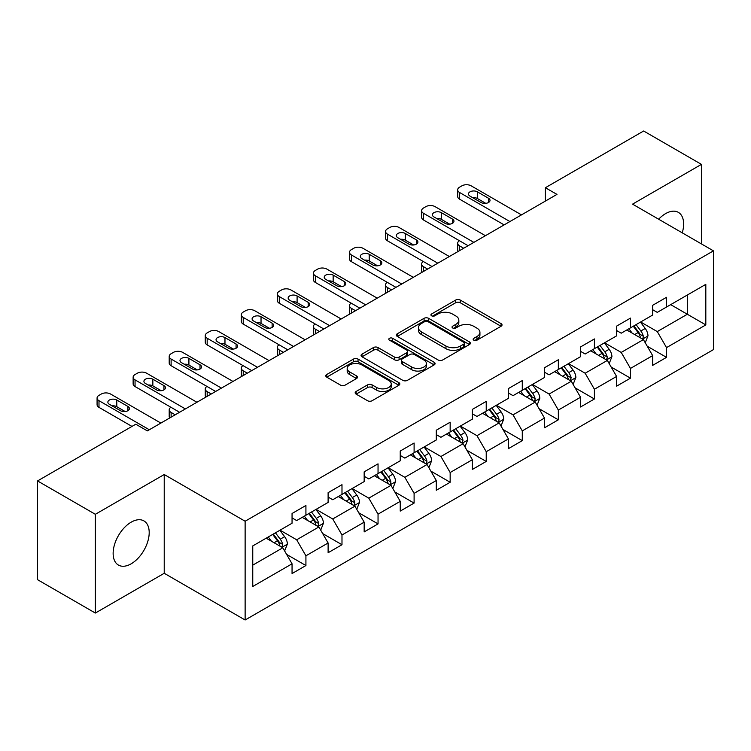 <?xml version="1.0" encoding="UTF-8"?>
<svg xmlns="http://www.w3.org/2000/svg" width="751" height="751" viewBox="0 0 751 751"><rect width="100%" height="100%" fill="white"/><g stroke="black" fill="none" stroke-linecap="round" stroke-linejoin="round"><path stroke-width="1.13" d="M473.806 340.175A2.244 1.295 0 0 0 476.979 340.175L501.086 326.253A3.211 1.849 0 0 0 502.034 324.948A3.211 1.849 0 0 0 501.086 323.634L460.25 300.053A3.211 1.849 0 0 0 455.707 300.053L431.6 313.974A2.244 1.295 0 0 0 430.943 314.894A2.244 1.295 0 0 0 431.6 315.805A2.244 1.295 0 0 0 434.782 315.805L437.899 314.002A10.27 5.933 0 0 1 452.421 314.002L455.829 315.974A10.27 5.933 0 0 1 458.833 320.161A10.27 5.933 0 0 1 455.829 324.357L452.703 326.159A2.244 1.295 0 0 0 452.046 327.07A2.244 1.295 0 0 0 452.703 327.99A2.244 1.295 0 0 0 455.885 327.99L459.002 326.187A10.27 5.933 0 0 1 473.524 326.187L476.923 328.149A10.27 5.933 0 0 1 479.936 332.346A10.27 5.933 0 0 1 476.923 336.532L473.806 338.335A2.244 1.295 0 0 0 473.149 339.255A2.244 1.295 0 0 0 473.806 340.175L473.806 338.335M131.172 563.804A25.496 14.72 120 0 0 147.825 541.34A25.496 14.72 120 0 0 143.92 520.903A25.496 14.72 120 0 0 131.172 522.17A25.496 14.72 120 0 0 114.509 544.635A25.496 14.72 120 0 0 118.423 565.071A25.496 14.72 120 0 0 131.172 563.804M682.246 232.838A25.496 14.72 120 0 0 678.35 212.355A25.496 14.72 120 0 0 665.602 213.613A25.496 14.72 120 0 0 658.665 219.226M356.105 391.487A3.211 1.849 0 0 0 355.167 392.801A3.211 1.849 0 0 0 356.105 394.106L367.558 400.724A3.211 1.849 0 0 0 372.102 400.724L398.875 385.263A3.211 1.849 0 0 0 399.814 383.958A3.211 1.849 0 0 0 398.875 382.644L358.03 359.072A3.211 1.849 0 0 0 353.496 359.072L326.723 374.524A3.211 1.849 0 0 0 325.784 375.838A3.211 1.849 0 0 0 326.723 377.143L340.56 385.141A3.211 1.849 0 0 0 345.103 385.141L356.556 378.523A3.211 1.849 0 0 0 357.495 377.209A3.211 1.849 0 0 0 356.556 375.904L349.694 371.942A8.58 4.957 0 0 1 347.178 368.431A8.58 4.957 0 0 1 352.482 363.86A8.58 4.957 0 0 1 361.832 364.93L388.718 380.457A8.58 4.957 0 0 1 391.233 383.958A8.58 4.957 0 0 1 385.939 388.539A8.58 4.957 0 0 1 376.58 387.46L372.102 384.878A3.211 1.849 0 0 0 367.558 384.878L356.105 391.487L356.105 394.106M164.225 474.529L95.339 514.294L37.55 480.931L37.55 579.688L95.339 613.051L164.225 573.285L245.126 619.997L245.126 521.232L164.225 474.529L164.225 573.285M701.434 243.915L701.434 164.375L632.549 204.141L713.45 250.853L245.126 521.232M701.434 164.375L643.645 131.003L545.395 187.722L545.395 201.071M37.55 480.931L135.79 424.212L147.346 430.886L556.96 194.396L545.395 187.722M438.124 359.982A3.211 1.849 0 0 0 442.668 359.982L469.441 344.531A3.211 1.849 0 0 0 470.379 343.216A3.211 1.849 0 0 0 469.441 341.912L428.596 318.33A3.211 1.849 0 0 0 424.062 318.33L397.288 333.782A3.211 1.849 0 0 0 396.35 335.096A3.211 1.849 0 0 0 397.288 336.41L438.124 359.982M390.351 340.654A2.244 1.295 0 0 1 392.632 340.973L392.632 338.307L434.153 362.273A3.211 1.849 0 0 1 435.092 363.587A3.211 1.849 0 0 1 434.153 364.902L407.38 380.353A3.211 1.849 0 0 1 402.846 380.353L362.001 356.772L362.001 354.153A3.211 1.849 0 0 0 361.062 355.467A3.211 1.849 0 0 0 362.001 356.772M362.001 354.153L373.463 347.544A3.211 1.849 0 0 1 377.997 347.544L394.566 357.1A3.211 1.849 0 0 0 399.1 357.1L406.704 352.717A3.211 1.849 0 0 0 407.643 351.402A3.211 1.849 0 0 0 406.704 350.097L389.459 340.137A2.244 1.295 0 0 1 388.802 339.227A2.244 1.295 0 0 1 390.182 338.025A2.244 1.295 0 0 1 392.632 338.307M245.126 619.997L713.45 349.609L713.45 250.853M286.619 554.398L305.92 565.541L305.92 555.796L328.112 542.992L328.112 552.727L341.987 544.719L341.987 534.984L364.169 522.17L364.169 531.915L378.044 523.907L378.044 514.163L400.236 501.349L400.236 511.093L414.101 503.086L414.101 493.341L436.293 480.527L436.293 490.272L450.159 482.264L450.159 472.52L472.351 459.715L472.351 469.45L486.226 461.443L486.226 451.708L508.418 438.894L508.418 448.638L522.283 440.63L522.283 430.886L544.475 418.072L544.475 427.817L558.34 419.809L558.34 410.065L580.532 397.251L580.532 406.995L594.407 398.988L594.407 389.243L616.599 376.439L616.599 386.174L630.465 378.166L630.465 368.431L652.657 355.617L652.657 365.361L666.522 357.354L666.522 347.61L705.818 324.92L705.818 284.347L687.325 295.021M305.92 565.541L292.055 573.548L292.055 563.804L252.758 586.493L252.758 545.921L292.055 523.24L292.055 513.496L305.92 505.489L305.92 515.233L328.112 502.419L328.112 492.675L341.987 484.667L341.987 494.411L364.169 481.598L364.169 471.853L378.044 463.846L378.044 473.59L400.236 460.776L400.236 451.032L414.101 443.024L414.101 452.769L436.293 439.964L436.293 430.22L450.159 422.212L450.159 431.956L472.351 419.142L472.351 409.398L486.226 401.391L486.226 411.135L508.418 398.321L508.418 388.577L522.283 380.569L522.283 390.313L544.475 377.5L544.475 367.755L558.34 359.748L558.34 369.492L580.532 356.678L580.532 346.943L594.407 338.936L594.407 348.671L616.599 335.866L616.599 326.122L630.465 318.114L630.465 327.858L652.657 315.045L652.657 305.3L666.522 297.293L666.522 307.037L705.818 284.347M302.221 517.364L318.865 526.977L296.673 539.781L280.029 530.178M292.055 517.899L296.673 520.565L305.92 515.233M296.673 539.781L305.92 555.796M318.865 526.977L328.112 542.992M338.288 496.542L354.923 506.155L332.74 518.969L316.096 509.356M328.112 497.078L332.74 499.744L341.987 494.411M332.74 518.969L341.987 534.984M354.923 506.155L364.169 522.17M374.345 475.73L390.989 485.334L368.797 498.148L352.153 488.535M364.169 476.256L368.797 478.931L378.044 473.59M368.797 498.148L378.044 514.163M390.989 485.334L400.236 501.349M410.403 454.909L427.047 464.512L404.855 477.326L388.211 467.723M400.236 455.444L404.855 458.11L414.101 452.769M404.855 477.326L414.101 493.341M427.047 464.512L436.293 480.527M446.46 434.087L463.104 443.7L440.921 456.505L424.277 446.901M436.293 434.622L440.921 437.289L450.159 431.956M440.921 456.505L450.159 472.52M463.104 443.7L472.351 459.715M482.527 413.266L499.171 422.879L476.979 435.693L460.335 426.08M472.351 413.801L476.979 416.467L486.226 411.135M476.979 435.693L486.226 451.708M499.171 422.879L508.418 438.894M518.584 392.444L535.228 402.057L513.036 414.871L496.392 405.258M508.418 392.98L513.036 395.655L522.283 390.313M513.036 414.871L522.283 430.886M535.228 402.057L544.475 418.072M554.642 371.632L571.286 381.236L549.094 394.05L532.459 384.437M544.475 372.167L549.094 374.833L558.34 369.492M549.094 394.05L558.34 410.065M571.286 381.236L580.532 397.251M590.708 350.811L607.352 360.424L585.16 373.228L568.516 363.625M580.532 351.346L585.16 354.012L594.407 348.671M585.16 373.228L594.407 389.243M607.352 360.424L616.599 376.439M626.766 329.989L643.41 339.602L621.218 352.416L604.574 342.803M616.599 330.524L621.218 333.191L630.465 327.858M621.218 352.416L630.465 368.431M643.41 339.602L652.657 355.617M670.69 304.634L687.334 314.247L657.275 331.595L640.631 321.982M652.657 309.703L657.275 312.378L666.522 307.037M657.275 331.595L666.522 347.61M687.334 295.021L687.334 314.247L705.818 324.92M95.339 514.294L95.339 613.051M252.758 565.146L282.808 547.789L266.164 538.185M282.808 547.789L292.055 563.804M647.221 346.211L666.522 357.354M611.164 367.023L630.465 378.166M575.106 387.845L594.407 398.988M539.04 408.666L558.34 419.809M502.982 429.488L522.283 440.63M466.925 450.3L486.226 461.443M430.858 471.121L450.159 482.264M394.801 491.943L414.101 503.086M358.743 512.764L378.044 523.907M322.677 533.576L341.987 544.719M474.707 340.485L476.923 339.208A10.27 5.933 0 0 0 479.936 335.012L479.936 332.346M458.833 320.161L458.833 322.836A10.27 5.933 0 0 1 455.829 327.023L453.604 328.309M501.048 326.281L460.25 302.728A3.211 1.849 0 0 0 455.707 302.728L432.501 316.124M469.394 344.549L428.596 320.996A3.211 1.849 0 0 0 424.062 320.996L397.326 336.429M463.771 344.136A2.244 1.295 0 0 0 464.428 343.216A2.244 1.295 0 0 0 463.771 342.296L427.92 321.606A2.244 1.295 0 0 0 424.737 321.606L421.452 323.503A10.27 5.933 0 0 0 418.438 327.699A10.27 5.933 0 0 0 421.452 331.886L445.953 346.033A10.27 5.933 0 0 0 460.476 346.033L463.771 344.136L463.771 346.802A2.244 1.295 0 0 0 464.428 345.882L464.428 343.216M418.438 327.699L418.438 330.365A10.27 5.933 0 0 0 421.452 334.552L421.452 331.886M463.771 346.802L460.476 348.699A10.27 5.933 0 0 1 445.953 348.699L421.452 334.552M362.048 356.8L373.463 350.21L373.463 347.544M407.643 351.402L407.643 354.078A3.211 1.849 0 0 1 406.704 355.383L399.1 359.776A3.211 1.849 0 0 1 394.566 359.776L377.997 350.21A3.211 1.849 0 0 0 373.463 350.21M392.632 340.973L434.116 364.92M411.755 367.023A8.58 4.957 0 0 0 421.104 368.103A8.58 4.957 0 0 0 426.399 363.522A8.58 4.957 0 0 0 423.893 360.02L414.421 354.547A3.211 1.849 0 0 0 409.877 354.547L402.273 358.94A3.211 1.849 0 0 0 401.334 360.245A3.211 1.849 0 0 0 402.273 361.56L411.755 367.023L411.755 369.699A8.58 4.957 0 0 0 421.104 370.769A8.58 4.957 0 0 0 426.399 366.188L426.399 363.522M401.334 360.245L401.334 362.921A3.211 1.849 0 0 0 402.273 364.226L402.273 361.56M411.755 369.699L402.273 364.226M391.233 383.958L391.233 386.624A8.58 4.957 0 0 1 385.939 391.205A8.58 4.957 0 0 1 376.58 390.135L372.102 387.544A3.211 1.849 0 0 0 367.558 387.544L356.143 394.134M347.178 368.431L347.178 371.107A8.58 4.957 0 0 0 349.694 374.608L349.694 371.942M356.518 378.542L349.694 374.608M398.828 385.291L358.03 361.738A3.211 1.849 0 0 0 353.496 361.738L326.76 377.171M645.24 342.766L647.982 335.838A8.665 5.004 -120 0 0 645.222 328.459L640.453 322.095M632.135 333.087L628.897 328.76M463.686 248.252L459.593 245.887L459.593 250.609M458.223 251.397A6.534 3.774 180 0 1 457.678 249.895L457.678 243.221A6.534 3.774 0 0 0 459.593 245.887M642.067 338.823L643.119 337.715L643.307 336.204A8.665 5.004 -120 0 0 640.828 330.994L636.059 324.629M633.891 325.878L639.185 332.946A4.412 2.544 60 0 1 639.983 334.289L643.307 336.204M633.281 326.225L638.059 332.599A8.665 5.004 60 0 1 640.537 337.809M459.368 240.686A6.534 3.774 0 0 0 457.678 243.221M509.92 221.554L459.593 192.5A6.534 3.774 -0 0 1 457.678 189.834A6.534 3.774 -0 0 1 459.593 187.168L461.903 185.835A6.534 3.774 -0 0 1 471.149 185.835L521.476 214.88M457.678 189.834L457.678 196.509A6.534 3.774 180 0 0 459.593 199.175L504.137 224.896M469.995 196.105A5.229 3.023 180 0 1 468.464 193.974A5.229 3.023 180 0 1 471.694 191.186A5.229 3.023 180 0 1 477.392 191.834L488.488 198.245A5.229 3.023 180 0 1 490.018 200.376A5.229 3.023 180 0 1 486.789 203.164A5.229 3.023 180 0 1 481.091 202.517L469.995 196.105M472.717 197.682A5.229 3.023 180 0 1 477.392 198.508L485.766 203.343M609.174 363.587L611.924 356.659A8.665 5.004 -120 0 0 609.164 349.281L604.386 342.907M596.069 353.909L592.83 349.581M427.629 269.065L423.536 266.708L423.536 271.43M422.165 272.219A6.534 3.774 180 0 1 421.621 270.707L421.621 264.033A6.534 3.774 0 0 0 423.536 266.708M606.01 359.645L607.061 358.537L607.249 357.025A8.665 5.004 -120 0 0 604.771 351.815L600.002 345.441M597.824 346.699L603.119 353.768A4.412 2.544 60 0 1 603.926 355.101L607.249 357.025M597.223 347.046L601.992 353.421A8.665 5.004 60 0 1 604.471 358.631M423.311 261.508A6.534 3.774 0 0 0 421.621 264.033M573.116 384.399L575.867 377.471A8.665 5.004 -120 0 0 573.097 370.102L568.329 363.728M560.011 374.73L556.773 370.403M391.562 289.886L387.478 287.53L387.478 292.252M386.108 293.04A6.534 3.774 180 0 1 385.563 291.529L385.563 284.854A6.534 3.774 0 0 0 387.478 287.53M569.953 380.466L571.192 377.847A8.665 5.004 -120 0 0 568.704 372.637L563.935 366.263M561.767 367.521L567.061 374.58A4.412 2.544 60 0 1 567.859 375.922L571.192 377.847M561.166 367.868L565.935 374.233A8.665 5.004 60 0 1 568.413 379.443M387.253 282.32A6.534 3.774 0 0 0 385.563 284.854M473.853 242.376L423.536 213.322A6.534 3.774 -0 0 1 421.621 210.655A6.534 3.774 -0 0 1 423.536 207.989L425.845 206.647A6.534 3.774 -0 0 1 435.092 206.647L485.418 235.701M421.621 210.655L421.621 217.33A6.534 3.774 180 0 0 423.536 219.996L468.08 245.708M433.937 216.926A5.229 3.023 180 0 1 432.407 214.795A5.229 3.023 180 0 1 435.636 211.998A5.229 3.023 180 0 1 441.335 212.655L452.431 219.057A5.229 3.023 180 0 1 453.961 221.198A5.229 3.023 180 0 1 450.731 223.986A5.229 3.023 180 0 1 445.033 223.329L433.937 216.926M436.66 218.494A5.229 3.023 180 0 1 441.335 219.33L449.708 224.164M437.795 263.197L387.478 234.143A6.534 3.774 -0 0 1 385.563 231.477A6.534 3.774 -0 0 1 387.478 228.802L389.788 227.469A6.534 3.774 -0 0 1 399.034 227.469L449.351 256.523M385.563 231.477L385.563 238.142A6.534 3.774 180 0 0 387.478 240.818L432.013 266.53M397.88 237.748A5.229 3.023 180 0 1 396.34 235.607A5.229 3.023 180 0 1 399.57 232.819A5.229 3.023 180 0 1 405.277 233.477L416.364 239.879A5.229 3.023 180 0 1 417.903 242.019A5.229 3.023 180 0 1 414.674 244.807A5.229 3.023 180 0 1 408.976 244.15L397.88 237.748M400.593 239.316A5.229 3.023 180 0 1 405.277 240.151L413.651 244.986M537.059 405.221L539.8 398.293A8.665 5.004 -120 0 0 537.04 390.914L532.271 384.55M523.954 395.552L520.715 391.224M355.505 310.707L351.412 308.342L351.412 313.064M350.041 313.862A6.534 3.774 180 0 1 349.497 312.35L349.497 305.676A6.534 3.774 0 0 0 351.412 308.342M533.886 401.287L534.937 400.17L535.125 398.659A8.665 5.004 -120 0 0 532.647 393.449L527.878 387.084M525.709 388.333L531.004 395.401A4.412 2.544 60 0 1 531.802 396.744L535.125 398.659M525.099 388.689L529.877 395.054A8.665 5.004 60 0 1 532.356 400.264M351.186 303.141A6.534 3.774 0 0 0 349.497 305.676M500.992 426.042L503.743 419.114A8.665 5.004 -120 0 0 500.983 411.736L496.204 405.371M487.897 416.364L484.648 412.036M319.447 331.529L315.354 329.163L315.354 333.885M313.984 334.674A6.534 3.774 180 0 1 313.439 333.172L313.439 326.497A6.534 3.774 0 0 0 315.354 329.163M497.829 422.1L498.88 420.992L499.068 419.48A8.665 5.004 -120 0 0 496.589 414.27L491.821 407.906M489.643 409.154L494.937 416.223A4.412 2.544 60 0 1 495.744 417.565L499.068 419.48M489.042 409.502L493.811 415.876A8.665 5.004 60 0 1 496.298 421.086M315.129 323.963A6.534 3.774 0 0 0 313.439 326.497M464.935 446.864L467.685 439.936A8.665 5.004 -120 0 0 464.916 432.557L460.147 426.183M451.83 437.185L448.591 432.858M283.38 352.341L279.297 349.985L279.297 354.707M277.926 355.495A6.534 3.774 180 0 1 277.382 353.984L277.382 347.319A6.534 3.774 0 0 0 279.297 349.985M461.771 442.921L463.01 440.302A8.665 5.004 -120 0 0 460.532 435.092L455.754 428.727M453.585 429.976L458.88 437.044A4.412 2.544 60 0 1 459.678 438.377L463.01 440.302M452.984 430.323L457.753 436.697A8.665 5.004 60 0 1 460.232 441.907M279.072 344.784A6.534 3.774 0 0 0 277.382 347.319M401.738 284.019L351.412 254.965A6.534 3.774 -0 0 1 349.497 252.289A6.534 3.774 -0 0 1 351.412 249.623L353.721 248.29A6.534 3.774 -0 0 1 362.968 248.29L413.294 277.344M349.497 252.289L349.497 258.964A6.534 3.774 180 0 0 351.412 261.639L395.955 287.351M361.813 258.569A5.229 3.023 180 0 1 360.283 256.429A5.229 3.023 180 0 1 363.512 253.641A5.229 3.023 180 0 1 369.21 254.298L380.306 260.7A5.229 3.023 180 0 1 381.837 262.831A5.229 3.023 180 0 1 378.607 265.629A5.229 3.023 180 0 1 372.909 264.972L361.813 258.569M364.535 260.137A5.229 3.023 180 0 1 369.21 260.963L377.584 265.798M365.671 304.831L315.354 275.777A6.534 3.774 -0 0 1 313.439 273.111A6.534 3.774 -0 0 1 315.354 270.444L317.664 269.111A6.534 3.774 -0 0 1 326.91 269.111L377.237 298.166M313.439 273.111L313.439 279.785A6.534 3.774 180 0 0 315.354 282.451L359.898 308.173M325.756 279.381A5.229 3.023 180 0 1 324.225 277.25A5.229 3.023 180 0 1 327.455 274.462A5.229 3.023 180 0 1 333.153 275.11L344.249 281.522A5.229 3.023 180 0 1 345.779 283.653A5.229 3.023 180 0 1 342.55 286.441A5.229 3.023 180 0 1 336.852 285.793L325.756 279.381M328.478 280.958A5.229 3.023 180 0 1 333.153 281.785L341.527 286.619M329.614 325.652L279.297 296.598A6.534 3.774 -0 0 1 277.382 293.932A6.534 3.774 -0 0 1 279.297 291.266L281.606 289.924A6.534 3.774 -0 0 1 290.853 289.924L341.17 318.978M277.382 293.932L277.382 300.607A6.534 3.774 180 0 0 279.297 303.273L323.841 328.994M289.698 300.203A5.229 3.023 180 0 1 288.159 298.072A5.229 3.023 180 0 1 291.388 295.274A5.229 3.023 180 0 1 297.096 295.932L308.192 302.343A5.229 3.023 180 0 1 309.722 304.474A5.229 3.023 180 0 1 306.492 307.262A5.229 3.023 180 0 1 300.794 306.605L289.698 300.203M292.421 301.771A5.229 3.023 180 0 1 297.096 302.606L305.469 307.441M428.877 467.676L431.628 460.748A8.665 5.004 -120 0 0 428.859 453.379L424.09 447.005M415.772 458.007L412.534 453.679M247.323 373.163L243.23 370.806L243.23 375.528M241.86 376.317A6.534 3.774 180 0 1 241.315 374.805L241.315 368.131A6.534 3.774 0 0 0 243.23 370.806M425.704 463.743L426.756 462.635L426.943 461.123A8.665 5.004 -120 0 0 424.465 455.913L419.696 449.539M417.528 450.797L422.822 457.857A4.412 2.544 60 0 1 423.62 459.199L426.943 461.123M416.927 451.144L421.696 457.509A8.665 5.004 60 0 1 424.174 462.719M243.005 365.596A6.534 3.774 0 0 0 241.315 368.131M293.557 346.474L243.23 317.42A6.534 3.774 -0 0 1 241.315 314.753A6.534 3.774 -0 0 1 243.23 312.078L245.539 310.745A6.534 3.774 -0 0 1 254.786 310.745L305.113 339.799M241.315 314.753L241.315 321.419A6.534 3.774 180 0 0 243.23 324.094L287.774 349.806M253.631 321.024A5.229 3.023 180 0 1 252.101 318.884A5.229 3.023 180 0 1 255.331 316.096A5.229 3.023 180 0 1 261.029 316.753L272.125 323.155A5.229 3.023 180 0 1 273.655 325.296A5.229 3.023 180 0 1 270.426 328.084A5.229 3.023 180 0 1 264.728 327.427L253.631 321.024M256.354 322.592A5.229 3.023 180 0 1 261.029 323.428L269.402 328.262M392.811 488.497L395.561 481.569A8.665 5.004 -120 0 0 392.801 474.191L388.032 467.826M379.715 478.828L376.467 474.501M211.266 393.984L207.173 391.618L207.173 396.35M205.802 397.138A6.534 3.774 180 0 1 205.258 395.627L205.258 388.952A6.534 3.774 0 0 0 207.173 391.618M389.647 484.564L390.698 483.456L390.886 481.945A8.665 5.004 -120 0 0 388.408 476.725L383.639 470.361M381.461 471.619L386.756 478.678A4.412 2.544 60 0 1 387.563 480.02L390.886 481.945M380.86 471.966L385.629 478.331A8.665 5.004 60 0 1 388.117 483.541M206.947 386.418A6.534 3.774 0 0 0 205.258 388.952M257.499 367.295L207.173 338.241A6.534 3.774 -0 0 1 205.258 335.566A6.534 3.774 -0 0 1 207.173 332.9L209.482 331.566A6.534 3.774 -0 0 1 218.729 331.566L269.055 360.621M205.258 335.566L205.258 342.24A6.534 3.774 180 0 0 207.173 344.916L251.716 370.628M217.574 341.846A5.229 3.023 180 0 1 216.044 339.705A5.229 3.023 180 0 1 219.273 336.917A5.229 3.023 180 0 1 224.971 337.575L236.067 343.977A5.229 3.023 180 0 1 237.598 346.108A5.229 3.023 180 0 1 234.368 348.905A5.229 3.023 180 0 1 228.67 348.248L217.574 341.846M220.296 343.414A5.229 3.023 180 0 1 224.971 344.24L233.345 349.084M356.753 509.319L359.504 502.391A8.665 5.004 -120 0 0 356.734 495.012L351.966 488.648M343.648 499.64L340.41 495.322M175.199 414.805L171.115 412.44L171.115 417.162M169.745 417.95A6.534 3.774 180 0 1 169.2 416.448L169.2 409.774A6.534 3.774 0 0 0 171.115 412.44M353.59 505.376L354.641 504.268L354.829 502.757A8.665 5.004 -120 0 0 352.35 497.547L347.572 491.182M345.404 492.431L350.698 499.499A4.412 2.544 60 0 1 351.496 500.842L354.829 502.757M344.803 492.778L349.572 499.152A8.665 5.004 60 0 1 352.05 504.362M170.89 407.239A6.534 3.774 0 0 0 169.2 409.774M221.432 388.107L171.115 359.053A6.534 3.774 -0 0 1 169.2 356.387A6.534 3.774 -0 0 1 171.115 353.721L173.425 352.388A6.534 3.774 -0 0 1 182.671 352.388L232.988 381.442M169.2 356.387L169.2 363.062A6.534 3.774 180 0 0 171.115 365.728L215.659 391.449M181.517 362.658A5.229 3.023 180 0 1 179.987 360.527A5.229 3.023 180 0 1 183.206 357.739A5.229 3.023 180 0 1 188.914 358.387L200.01 364.798A5.229 3.023 180 0 1 201.54 366.929A5.229 3.023 180 0 1 198.311 369.717A5.229 3.023 180 0 1 192.613 369.07L181.517 362.658M184.239 364.235A5.229 3.023 180 0 1 188.914 365.061L197.288 369.896M320.696 530.14L323.446 523.212A8.665 5.004 -120 0 0 320.677 515.834L315.908 509.46M307.591 520.462L304.352 516.134M317.523 526.198L318.574 525.09L318.762 523.578A8.665 5.004 -120 0 0 316.284 518.368L311.515 512.004M309.346 513.252L314.641 520.321A4.412 2.544 60 0 1 315.439 521.654L318.762 523.578M308.745 513.6L313.514 519.974A8.665 5.004 60 0 1 315.993 525.184M185.375 408.929L135.049 379.875A6.534 3.774 -0 0 1 133.134 377.209A6.534 3.774 -0 0 1 135.049 374.542L137.367 373.2A6.534 3.774 -0 0 1 146.614 373.2L196.931 402.254M133.134 377.209L133.134 383.883A6.534 3.774 180 0 0 135.049 386.549L179.592 412.271M145.45 383.479A5.229 3.023 180 0 1 143.92 381.348A5.229 3.023 180 0 1 147.149 378.551A5.229 3.023 180 0 1 152.847 379.208L163.943 385.62A5.229 3.023 180 0 1 165.473 387.751A5.229 3.023 180 0 1 162.254 390.539A5.229 3.023 180 0 1 156.546 389.882L145.45 383.479M148.172 385.047A5.229 3.023 180 0 1 152.847 385.883L161.221 390.717M284.629 550.952L287.38 544.024A8.665 5.004 -120 0 0 284.62 536.655L279.851 530.281M271.533 541.283L268.285 536.956M281.465 547.019L282.517 545.911L282.705 544.4A8.665 5.004 -120 0 0 280.226 539.19L275.457 532.816M273.289 534.074L278.574 541.133A4.412 2.544 60 0 1 279.381 542.475L282.705 544.4M272.679 534.421L277.448 540.786A8.665 5.004 60 0 1 279.935 545.996M149.318 429.75L98.991 400.696A6.534 3.774 -0 0 1 97.076 398.03A6.534 3.774 -0 0 1 98.991 395.355L101.301 394.022A6.534 3.774 -0 0 1 110.547 394.022L160.874 423.076M97.076 398.03L97.076 404.705A6.534 3.774 180 0 0 98.991 407.371L131.979 426.418M109.393 404.301A5.229 3.023 180 0 1 107.862 402.16A5.229 3.023 180 0 1 111.092 399.372A5.229 3.023 180 0 1 116.79 400.03L127.886 406.432A5.229 3.023 180 0 1 129.416 408.572A5.229 3.023 180 0 1 126.187 411.36A5.229 3.023 180 0 1 120.489 410.703L109.393 404.301M112.115 405.869A5.229 3.023 180 0 1 116.79 406.704L125.164 411.539M476.923 339.208L476.923 336.532M452.703 327.99L452.703 326.159M455.829 327.023L455.829 324.357M431.6 315.805L431.6 313.974M455.707 302.728L455.707 300.053M460.25 302.728L460.25 300.053M501.086 326.253L501.086 323.634M397.288 336.41L397.288 333.782M424.062 320.996L424.062 318.33M428.596 320.996L428.596 318.33M469.441 344.531L469.441 341.912M445.953 348.699L445.953 346.033M460.476 348.699L460.476 346.033M377.997 350.21L377.997 347.544M394.566 359.776L394.566 357.1M399.1 359.776L399.1 357.1M406.704 355.383L406.704 352.717M434.153 364.902L434.153 362.273M367.558 387.544L367.558 384.878M372.102 387.544L372.102 384.878M376.58 390.135L376.58 387.46M356.556 378.523L356.556 375.904M326.723 377.143L326.723 374.524M353.496 361.738L353.496 359.072M358.03 361.738L358.03 359.072M398.875 385.263L398.875 382.644M642.556 339.105L647.925 336.007M640.828 330.994L645.222 328.459M634.67 334.552L638.059 332.599M459.593 199.175L459.593 192.5M477.392 191.834L477.392 198.508M488.488 198.245L488.488 202.517M606.498 359.926L611.868 356.819M604.771 351.815L609.164 349.281M598.603 355.373L601.992 353.421M570.431 380.748L575.81 377.64M568.704 372.637L573.097 370.102M562.546 376.195L565.935 374.233M423.536 219.996L423.536 213.322M441.335 212.655L441.335 219.33M452.431 219.057L452.431 223.329M387.478 240.818L387.478 234.143M405.277 233.477L405.277 240.151M416.364 239.879L416.364 244.15M534.374 401.56L539.744 398.462M532.647 393.449L537.04 390.914M526.489 397.007L529.877 395.054M498.317 422.381L503.686 419.283M496.589 414.27L500.983 411.736M490.422 417.828L493.811 415.876M462.25 443.203L467.629 440.095M460.532 435.092L464.916 432.557M454.364 438.65L457.753 436.697M351.412 261.639L351.412 254.965M369.21 254.298L369.21 260.963M380.306 260.7L380.306 264.972M315.354 282.451L315.354 275.777M333.153 275.11L333.153 281.785M344.249 281.522L344.249 285.793M279.297 303.273L279.297 296.598M297.096 295.932L297.096 302.606M308.192 302.343L308.192 306.605M426.192 464.024L431.572 460.917M424.465 455.913L428.859 453.379M418.307 459.471L421.696 457.509M243.23 324.094L243.23 317.42M261.029 316.753L261.029 323.428M272.125 323.155L272.125 327.427M390.135 484.846L395.505 481.738M388.408 476.725L392.801 474.191M382.25 480.283L385.629 478.331M207.173 344.916L207.173 338.241M224.971 337.575L224.971 344.24M236.067 343.977L236.067 348.248M354.068 505.658L359.447 502.56M352.35 497.547L356.734 495.012M346.183 501.105L349.572 499.152M171.115 365.728L171.115 359.053M188.914 358.387L188.914 365.061M200.01 364.798L200.01 369.07M318.011 526.479L323.39 523.381M316.284 518.368L320.677 515.834M310.125 521.926L313.514 519.974M135.049 386.549L135.049 379.875M152.847 379.208L152.847 385.883M163.943 385.62L163.943 389.882M281.954 547.301L287.323 544.193M280.226 539.19L284.62 536.655M274.068 542.748L277.448 540.786M98.991 407.371L98.991 400.696M116.79 400.03L116.79 406.704M127.886 406.432L127.886 410.703"/></g></svg>
